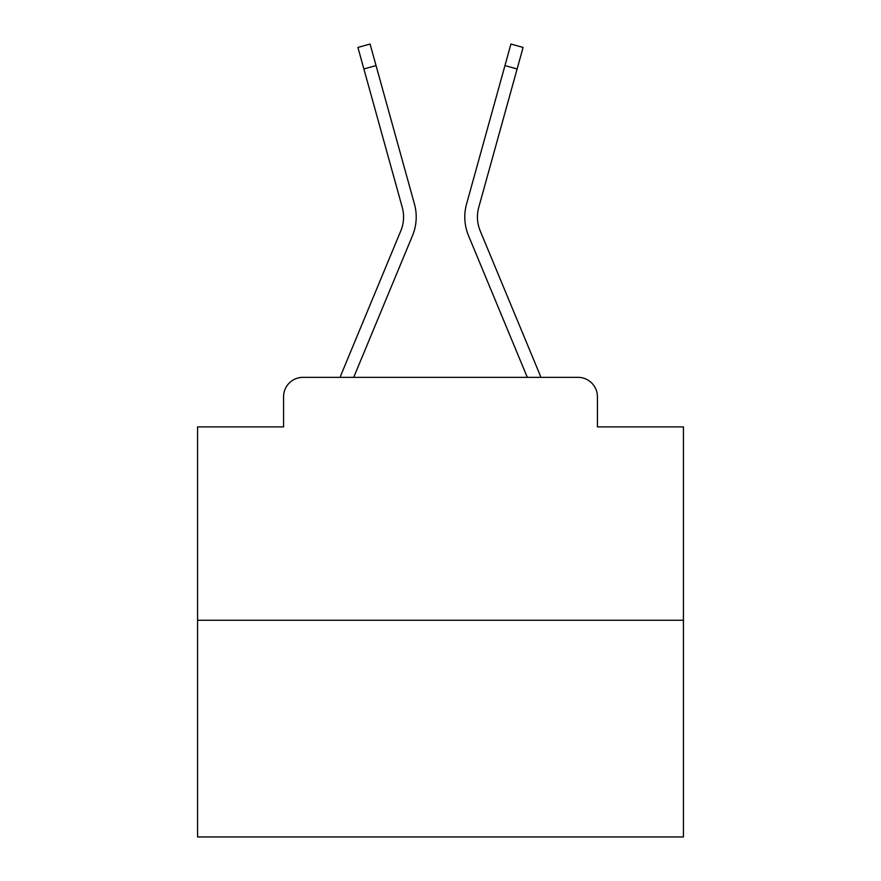 <?xml version="1.0" encoding="UTF-8"?>
<svg xmlns="http://www.w3.org/2000/svg" width="881" height="881" viewBox="0 0 881 881"><rect width="100%" height="100%" fill="white"/><g stroke="black" fill="none" stroke-linecap="round" stroke-linejoin="round"><path stroke-width="1.32" d="M283.572 396.769L283.572 426.9L283.572 396.769A19.437 19.437 0 0 1 303.009 377.343L340.176 377.343A61.218 61.218 0 0 1 341.685 373.313L400.833 230.789A35.956 35.956 0 0 0 402.265 207.398L357.906 47.431L370.075 44.05L376.055 65.59L363.875 68.96M683.425 620.268L197.575 620.268L197.575 836.95L683.425 836.95L683.425 426.9L597.428 426.9L597.428 396.769A19.437 19.437 0 0 0 577.991 377.343L303.009 377.343M197.575 620.268L197.575 426.9L283.572 426.9M353.699 377.343L412.495 235.634L353.699 377.343L412.495 235.634L353.699 377.343L412.495 235.634L353.699 377.343L412.495 235.634L353.699 377.343L412.495 235.634L353.699 377.343L412.495 235.634L353.699 377.343L412.495 235.634L353.699 377.343L412.495 235.634L353.699 377.343L412.495 235.634L353.699 377.343L412.495 235.634L353.699 377.343L412.495 235.634L353.699 377.343L412.495 235.634L353.699 377.343L412.495 235.634L353.699 377.343L412.495 235.634L353.699 377.343L412.495 235.634L353.699 377.343L412.495 235.634L353.699 377.343L412.495 235.634L353.699 377.343L412.495 235.634L353.699 377.343L412.495 235.634L353.699 377.343L412.495 235.634L353.699 377.343L412.495 235.634L353.699 377.343L412.495 235.634L353.699 377.343L527.301 377.343L468.505 235.634A48.587 48.587 0 0 1 466.556 204.029L510.925 44.05L523.094 47.431L517.125 68.96L504.945 65.59M517.125 68.96L478.735 207.398A35.956 35.956 0 0 0 480.167 230.789A35.956 35.956 0 0 1 478.735 207.398A35.956 35.956 0 0 0 480.167 230.789A35.956 35.956 0 0 1 478.735 207.398A35.956 35.956 0 0 0 480.167 230.789A35.956 35.956 0 0 1 478.735 207.398A35.956 35.956 0 0 0 480.167 230.789A35.956 35.956 0 0 1 478.735 207.398A35.956 35.956 0 0 0 480.167 230.789A35.956 35.956 0 0 1 478.735 207.398A35.956 35.956 0 0 0 480.167 230.789A35.956 35.956 0 0 1 478.735 207.398A35.956 35.956 0 0 0 480.167 230.789A35.956 35.956 0 0 1 478.735 207.398A35.956 35.956 0 0 0 480.167 230.789A35.956 35.956 0 0 1 478.735 207.398A35.956 35.956 0 0 0 480.167 230.789A35.956 35.956 0 0 1 478.735 207.398A35.956 35.956 0 0 0 480.167 230.789A35.956 35.956 0 0 1 478.735 207.398A35.956 35.956 0 0 0 480.167 230.789A35.956 35.956 0 0 1 478.735 207.398A35.956 35.956 0 0 0 480.167 230.789A35.956 35.956 0 0 1 478.735 207.398A35.956 35.956 0 0 0 480.167 230.789A35.956 35.956 0 0 1 478.735 207.398A35.956 35.956 0 0 0 480.167 230.789A35.956 35.956 0 0 1 478.735 207.398A35.956 35.956 0 0 0 480.167 230.789A35.956 35.956 0 0 1 478.735 207.398A35.956 35.956 0 0 0 480.167 230.789A35.956 35.956 0 0 1 478.735 207.398A35.956 35.956 0 0 0 480.167 230.789A35.956 35.956 0 0 1 478.735 207.398A35.956 35.956 0 0 0 480.167 230.789A35.956 35.956 0 0 1 478.735 207.398A35.956 35.956 0 0 0 480.167 230.789A35.956 35.956 0 0 1 478.735 207.398A35.956 35.956 0 0 0 480.167 230.789A35.956 35.956 0 0 1 478.735 207.398A35.956 35.956 0 0 0 480.167 230.789A35.956 35.956 0 0 1 478.735 207.398A35.956 35.956 0 0 0 480.167 230.789L539.315 373.313A61.218 61.218 0 0 1 540.824 377.343L577.991 377.343M597.428 426.9L597.428 396.769M400.833 230.789A35.956 35.956 0 0 0 402.265 207.398A35.956 35.956 0 0 1 400.833 230.789A35.956 35.956 0 0 0 402.265 207.398A35.956 35.956 0 0 1 400.833 230.789A35.956 35.956 0 0 0 402.265 207.398A35.956 35.956 0 0 1 400.833 230.789A35.956 35.956 0 0 0 402.265 207.398A35.956 35.956 0 0 1 400.833 230.789A35.956 35.956 0 0 0 402.265 207.398A35.956 35.956 0 0 1 400.833 230.789A35.956 35.956 0 0 0 402.265 207.398A35.956 35.956 0 0 1 400.833 230.789A35.956 35.956 0 0 0 402.265 207.398A35.956 35.956 0 0 1 400.833 230.789A35.956 35.956 0 0 0 402.265 207.398A35.956 35.956 0 0 1 400.833 230.789A35.956 35.956 0 0 0 402.265 207.398A35.956 35.956 0 0 1 400.833 230.789A35.956 35.956 0 0 0 402.265 207.398A35.956 35.956 0 0 1 400.833 230.789A35.956 35.956 0 0 0 402.265 207.398A35.956 35.956 0 0 1 400.833 230.789A35.956 35.956 0 0 0 402.265 207.398A35.956 35.956 0 0 1 400.833 230.789A35.956 35.956 0 0 0 402.265 207.398A35.956 35.956 0 0 1 400.833 230.789A35.956 35.956 0 0 0 402.265 207.398A35.956 35.956 0 0 1 400.833 230.789A35.956 35.956 0 0 0 402.265 207.398A35.956 35.956 0 0 1 400.833 230.789A35.956 35.956 0 0 0 402.265 207.398A35.956 35.956 0 0 1 400.833 230.789A35.956 35.956 0 0 0 402.265 207.398A35.956 35.956 0 0 1 400.833 230.789A35.956 35.956 0 0 0 402.265 207.398A35.956 35.956 0 0 1 400.833 230.789A35.956 35.956 0 0 0 402.265 207.398A35.956 35.956 0 0 1 400.833 230.789A35.956 35.956 0 0 0 402.265 207.398A35.956 35.956 0 0 1 400.833 230.789A35.956 35.956 0 0 0 402.265 207.398A35.956 35.956 0 0 1 400.833 230.789A35.956 35.956 0 0 0 402.265 207.398M527.301 377.343L468.505 235.634M412.495 235.634A48.587 48.587 0 0 0 414.444 204.029L376.055 65.59"/></g></svg>

